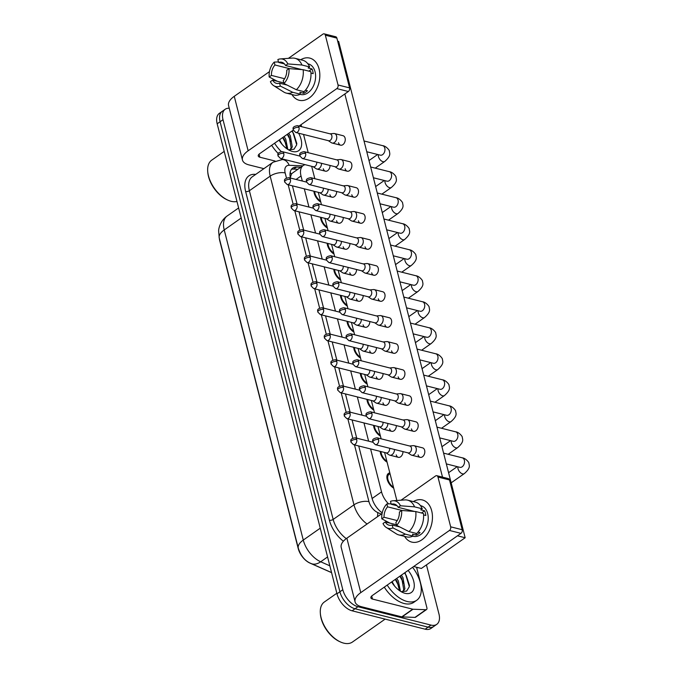 <?xml version="1.0" encoding="UTF-8"?>
<svg xmlns="http://www.w3.org/2000/svg" width="677" height="677" viewBox="0 0 677 677"><rect width="100%" height="100%" fill="white"/><g stroke="black" fill="none" stroke-linecap="round" stroke-linejoin="round"><path stroke-width="1.02" d="M320.771 202.008A9.241 5.289 -125 0 1 313.933 191.244M327.397 228.022A9.241 5.289 -125 0 1 320.56 217.258M334.032 254.036A9.241 5.289 -125 0 1 327.194 243.263M340.658 280.041A9.241 5.289 -125 0 1 333.82 269.277M347.293 306.055A9.241 5.289 -125 0 1 340.455 295.29M353.919 332.068A9.241 5.289 -125 0 1 347.081 321.304M360.553 358.082A9.241 5.289 -125 0 1 353.716 347.318M367.179 384.096A9.241 5.289 -125 0 1 360.342 373.332M373.814 410.11A9.241 5.289 -125 0 1 366.976 399.345M380.44 436.123A9.241 5.289 -125 0 1 373.602 425.359M387.075 462.137A9.241 5.289 -125 0 1 380.237 451.373M393.701 488.151A9.241 5.289 -125 0 1 387.523 480.518A9.241 5.289 -125 0 1 388.403 473.451A9.241 5.289 -125 0 1 389.817 472.91M219.323 238.338A14.674 8.395 55 0 0 219.754 240.733L298.185 548.438A14.674 8.395 55 0 0 309.948 563.086L331.586 572.657M305.132 164.68A16.299 9.326 55 0 0 303.194 165.543L292.413 173.1L291.44 174.133L290.331 177.586M370.598 448.944L381.54 491.883A16.299 9.326 55 0 0 388.581 503.874M303.194 165.543A16.299 9.326 55 0 0 301.02 175.986L302.306 181.03M304.295 188.815L308.94 207.044M310.921 214.829L315.567 233.057M317.555 240.843L322.201 259.071M324.181 266.856L328.827 285.085M330.816 292.87L335.462 311.098M337.442 318.884L342.097 337.112M344.077 344.898L348.723 363.126M350.703 370.911L355.357 389.14M357.338 396.925L361.983 415.153M363.972 422.939L368.618 441.167M397.204 581.771A21.74 12.44 55 0 0 395.419 579.326M284.577 139.919A21.74 12.44 55 0 0 282.791 137.482M426.451 564.897L438.941 613.904A16.299 9.326 -125 0 1 436.767 624.346A16.299 9.326 -125 0 1 430.995 625.091L357.947 606.719A16.299 9.326 -125 0 1 342.816 589.726L223.012 119.702L220.093 121.75A16.299 9.326 -125 0 1 222.268 111.307A16.299 9.326 -125 0 0 220.093 121.75L339.896 591.774L220.093 121.75L217.173 123.798A16.299 9.326 -125 0 1 219.348 113.355L225.187 109.259A16.299 9.326 -125 0 1 229.258 108.244M357.947 606.719L355.027 608.758A16.299 9.326 -125 0 1 339.896 591.774A16.299 9.326 -125 0 0 355.027 608.758L428.076 627.139L355.027 608.758L352.108 610.806A16.299 9.326 -125 0 1 336.977 593.822L217.173 123.798M436.767 624.346L433.847 626.394A16.299 9.326 -125 0 1 428.076 627.139A16.299 9.326 -125 0 0 433.847 626.394L430.927 628.442A16.299 9.326 -125 0 1 425.156 629.187L352.108 610.806M223.012 119.702A16.299 9.326 -125 0 1 225.187 109.259M358.717 445.957L372.037 498.221A16.299 9.326 55 0 0 382.217 512.853M292.405 185.828L297.059 204.056M299.039 211.842L303.685 230.07M305.674 237.855L310.32 256.084M312.3 263.869L316.946 282.097M318.935 289.883L323.581 308.111M325.561 315.897L330.207 334.125M332.195 341.91L336.841 360.139M338.822 367.916L343.467 386.152M345.456 393.929L350.102 412.166M352.082 419.943L356.728 438.18M300.808 167.219L296.543 167.058A16.299 9.326 55 0 0 292.726 168.082A16.299 9.326 55 0 0 290.433 178.043M291.432 169.352A16.299 9.326 -125 0 1 293.623 169.098L297.888 169.267M407.892 452.837L410.956 454.868A4.891 3.343 -75.9 0 0 411.684 455.189A4.891 3.343 -75.9 0 0 413.952 454.673A4.891 3.343 -75.9 0 0 416.16 448.149A4.891 3.343 -75.9 0 0 414.07 445.703A4.891 3.343 -75.9 0 0 413.275 445.644L409.61 445.991M378.57 439.559A3.529 2.412 -75.9 0 1 377.927 443.249A3.529 2.412 -75.9 0 1 375.337 444.654L408.172 452.905A3.529 2.412 -75.9 0 0 409.805 452.532A3.529 2.412 -75.9 0 0 411.404 447.819A3.529 2.412 -75.9 0 0 409.89 446.058L377.055 437.799C370.463 438.984 373.315 441.472 372.773 442.098A3.529 1.599 165.7 0 1 373.696 440.592A3.529 1.599 -14.3 0 1 378.57 439.559A3.529 2.412 -75.9 0 0 377.055 437.799M386.042 452.828L389.106 454.859A4.891 3.343 -75.9 0 0 389.834 455.189A4.891 3.343 -75.9 0 0 392.101 454.665A4.891 3.343 -75.9 0 0 394.479 449.469M353.479 444.645L350.923 442.089A3.529 1.599 165.7 0 1 351.845 440.592A3.529 1.599 -14.3 0 1 356.711 439.551A3.529 2.412 -75.9 0 1 356.077 443.24A3.529 2.412 -75.9 0 1 353.479 444.645L386.313 452.905A3.529 2.412 -75.9 0 0 387.955 452.524A3.529 2.412 -75.9 0 0 389.63 448.25M390.07 473.9A8.149 4.663 55 0 0 389.03 474.349A8.149 4.663 55 0 0 388.2 480.425A8.149 4.663 55 0 0 393.455 487.161M401.258 426.823L404.321 428.854A4.891 3.343 -75.9 0 0 405.049 429.176A4.891 3.343 -75.9 0 0 407.326 428.659A4.891 3.343 -75.9 0 0 409.526 422.135A4.891 3.343 -75.9 0 0 407.436 419.689A4.891 3.343 -75.9 0 0 406.649 419.63L402.984 419.977M371.935 413.545A3.529 2.412 -75.9 0 1 371.301 417.235A3.529 2.412 -75.9 0 1 368.703 418.64L401.537 426.891A3.529 2.412 -75.9 0 0 403.179 426.518A3.529 2.412 -75.9 0 0 404.77 421.805A3.529 2.412 -75.9 0 0 403.264 420.045L370.429 411.785C363.828 412.97 366.689 415.466 366.139 416.084A3.529 1.599 165.7 0 1 367.069 414.578A3.529 1.599 -14.3 0 1 371.935 413.545A3.529 2.412 -75.9 0 0 370.429 411.785M394.632 400.809L397.695 402.84A4.891 3.343 -75.9 0 0 398.423 403.17A4.891 3.343 -75.9 0 0 400.691 402.646A4.891 3.343 -75.9 0 0 402.9 396.121A4.891 3.343 -75.9 0 0 400.809 393.684A4.891 3.343 -75.9 0 0 400.014 393.625L396.35 393.963M365.309 387.532A3.529 2.412 -75.9 0 1 364.666 391.221A3.529 2.412 -75.9 0 1 362.077 392.626L394.911 400.886A3.529 2.412 -75.9 0 0 396.544 400.505A3.529 2.412 -75.9 0 0 398.144 395.791A3.529 2.412 -75.9 0 0 396.629 394.031L363.794 385.772C357.202 386.956 360.054 389.453 359.512 390.07A3.529 1.599 165.7 0 1 360.435 388.573A3.529 1.599 -14.3 0 1 365.309 387.532A3.529 2.412 -75.9 0 0 363.794 385.772M387.997 374.796L391.061 376.827A4.891 3.343 -75.9 0 0 391.788 377.157A4.891 3.343 -75.9 0 0 394.065 376.632A4.891 3.343 -75.9 0 0 396.265 370.107A4.891 3.343 -75.9 0 0 394.175 367.67A4.891 3.343 -75.9 0 0 393.379 367.611L389.724 367.95M358.675 361.518A3.529 2.412 -75.9 0 1 358.04 365.208A3.529 2.412 -75.9 0 1 355.442 366.612L388.276 374.872A3.529 2.412 -75.9 0 0 389.918 374.491A3.529 2.412 -75.9 0 0 391.509 369.777A3.529 2.412 -75.9 0 0 390.003 368.017L357.168 359.758C350.568 360.943 353.428 363.439 352.878 364.057A3.529 1.599 165.7 0 1 353.8 362.559A3.529 1.599 -14.3 0 1 358.675 361.518A3.529 2.412 -75.9 0 0 357.168 359.758M381.371 348.782L384.434 350.813A4.891 3.343 -75.9 0 0 385.162 351.143A4.891 3.343 -75.9 0 0 387.43 350.627A4.891 3.343 -75.9 0 0 389.639 344.094A4.891 3.343 -75.9 0 0 387.549 341.657A4.891 3.343 -75.9 0 0 386.753 341.597L383.089 341.936M352.048 335.504A3.529 2.412 -75.9 0 1 351.405 339.194A3.529 2.412 -75.9 0 1 348.807 340.599L381.65 348.858A3.529 2.412 -75.9 0 0 383.284 348.486A3.529 2.412 -75.9 0 0 384.883 343.764A3.529 2.412 -75.9 0 0 383.368 342.003L350.534 333.744C343.941 334.929 346.793 337.425 346.252 338.043A3.529 1.599 165.7 0 1 347.174 336.545A3.529 1.599 -14.3 0 1 352.048 335.504A3.529 2.412 -75.9 0 0 350.534 333.744M379.408 426.815L382.471 428.846A4.891 3.343 -75.9 0 0 383.199 429.176A4.891 3.343 -75.9 0 0 385.467 428.659A4.891 3.343 -75.9 0 0 387.845 423.455M346.852 418.631L344.288 416.076A3.529 1.599 165.7 0 1 345.211 414.578A3.529 1.599 -14.3 0 1 350.085 413.537A3.529 2.412 -75.9 0 1 349.442 417.227A3.529 2.412 -75.9 0 1 346.852 418.631L379.687 426.891A3.529 2.412 -75.9 0 0 381.329 426.518A3.529 2.412 -75.9 0 0 383.004 422.236M381.033 451.576A8.149 4.663 55 0 0 386.821 461.147M372.773 400.801L375.845 402.84A4.891 3.343 -75.9 0 0 376.573 403.162A4.891 3.343 -75.9 0 0 378.841 402.646A4.891 3.343 -75.9 0 0 381.219 397.441M340.218 392.618L337.662 390.062A3.529 1.599 165.7 0 1 338.585 388.564A3.529 1.599 -14.3 0 1 343.451 387.523A3.529 2.412 -75.9 0 1 342.816 391.213A3.529 2.412 -75.9 0 1 340.218 392.618L373.052 400.877A3.529 2.412 -75.9 0 0 374.694 400.505A3.529 2.412 -75.9 0 0 376.37 396.223M374.406 425.562A8.149 4.663 55 0 0 380.195 435.133M366.147 374.796L369.21 376.827A4.891 3.343 -75.9 0 0 369.938 377.148A4.891 3.343 -75.9 0 0 372.206 376.632A4.891 3.343 -75.9 0 0 374.584 371.428M333.592 366.604L331.028 364.048A3.529 1.599 165.7 0 1 331.95 362.55A3.529 1.599 -14.3 0 1 336.824 361.518A3.529 2.412 -75.9 0 1 336.181 365.199A3.529 2.412 -75.9 0 1 333.592 366.604L366.426 374.863A3.529 2.412 -75.9 0 0 368.068 374.491A3.529 2.412 -75.9 0 0 369.744 370.209M367.772 399.548A8.149 4.663 55 0 0 373.56 409.12M431.698 510.796A21.74 14.869 104.1 0 1 424.022 538.063A21.74 14.869 104.1 0 1 404.575 536.37A21.74 14.869 104.1 0 0 411.794 542.108A21.74 14.869 104.1 0 0 427.762 533.476A21.74 14.869 104.1 0 0 431.698 510.796A21.74 14.869 104.1 0 0 413.325 501.589A21.74 14.869 104.1 0 1 422.397 499.948A21.74 14.869 104.1 0 1 431.698 510.796M416.558 567.241L426.899 607.802A2.716 1.557 55 0 1 426.535 609.545L415.593 617.221A2.716 1.557 -125 0 1 414.959 617.399L402.079 616.899A2.716 1.557 -125 0 1 401.749 616.857L361.552 606.744A21.74 9.842 -14.3 0 1 355.078 601.878A21.74 9.842 -14.3 0 1 360.765 592.637L449.435 530.455A2.716 1.862 -75.9 0 0 450.662 526.824L462.196 529.727A2.716 1.862 104.1 0 1 460.969 533.358L372.299 595.54A5.433 2.463 165.7 0 0 370.878 597.85A5.433 2.463 165.7 0 0 372.494 599.069L412.699 609.182A2.716 1.557 55 0 0 413.021 609.224L425.901 609.715A2.716 1.557 55 0 0 426.535 609.545M355.078 601.878L341.2 547.405A21.74 9.842 -14.3 0 1 346.878 538.173L382.09 513.479M437.977 477.057A2.716 1.862 -75.9 0 0 436.817 475.694L448.352 478.597A2.716 1.862 104.1 0 1 449.511 479.959L437.977 477.057L450.662 526.824M436.817 475.694A2.716 1.862 -75.9 0 0 435.556 475.982L401.029 500.201M449.511 479.959L462.196 529.727M319.07 68.944A21.74 14.869 104.1 0 1 311.395 96.219A21.74 14.869 104.1 0 1 291.948 94.526A21.74 14.869 104.1 0 0 299.175 100.264A21.74 14.869 104.1 0 0 315.143 91.632A21.74 14.869 104.1 0 0 319.07 68.944A21.74 14.869 104.1 0 0 300.698 59.745A21.74 14.869 104.1 0 1 309.778 58.104A21.74 14.869 104.1 0 1 319.07 68.944M263.886 168.658L248.924 164.892A21.74 9.842 -14.3 0 1 242.459 160.026A21.74 9.842 -14.3 0 1 248.137 150.793L336.816 88.602A2.716 1.862 -75.9 0 0 338.035 84.98L349.577 87.883A2.716 1.862 104.1 0 1 348.35 91.505L299.099 126.04M242.459 160.026L228.572 105.561A21.74 9.842 -14.3 0 1 234.259 96.32L269.463 71.635M325.349 35.204A2.716 1.862 -75.9 0 0 324.19 33.85L335.724 36.753A2.716 1.862 104.1 0 1 336.884 38.107L325.349 35.204L338.035 84.98M324.19 33.85A2.716 1.862 -75.9 0 0 322.929 34.138L288.402 58.349M336.884 38.107L349.577 87.883M293.259 130.136L259.672 153.687A5.433 2.463 165.7 0 0 258.25 155.998A5.433 2.463 165.7 0 0 259.866 157.216L275.074 161.041M412.572 567.301A27.173 15.546 -125 0 1 416.753 600.254A27.173 15.546 -125 0 1 407.139 601.481A27.173 15.546 -125 0 1 387.202 585.089M416.753 600.254L413.833 602.302A27.173 15.546 -125 0 1 404.22 603.529A27.173 15.546 -125 0 1 384.282 587.137M385.128 619.116L352.429 642.041A24.457 13.989 -125 0 1 343.781 643.15A24.457 13.989 -125 0 1 340.463 641.974A24.457 13.989 -125 0 1 320.339 613.277A24.457 13.989 -125 0 1 324.351 601.997L336.833 593.247M402.51 591.876L403.737 589.625L401.808 578.463L400.192 575.983M402.739 591.901L404.897 588.812L402.967 577.65L401.351 575.162M399.498 590.623L397.171 581.712L395.563 579.233M400.462 591.266L398.33 580.9L396.714 578.42M394.683 586.18L392.085 581.67M408.121 570.415A17.72 10.138 -125 0 1 414.18 587.255A17.72 10.138 -125 0 1 405.058 593.314A17.72 10.138 -125 0 1 402.654 592.46A17.72 10.138 -125 0 1 391.653 581.966M401.233 591.63L406.615 591.089L409.348 586.637L405.041 572.581M340.463 641.974L339.634 641.593A23.365 13.371 -125 0 1 320.416 614.183L320.339 613.277M399.117 586.688L395.275 579.427M403.754 583.439L399.904 576.178M409.483 585.495L406.293 575.602L404.541 572.928M299.945 125.448A27.173 15.546 -125 0 1 300.698 126.447M236.967 201.467A24.457 13.989 -125 0 1 231.153 201.306A24.457 13.989 -125 0 1 227.836 200.121A24.457 13.989 -125 0 1 207.712 171.433A24.457 13.989 -125 0 1 211.723 160.153L224.205 151.394M289.883 150.023L291.11 147.772L289.181 136.619L287.564 134.131M290.111 150.049L292.269 146.96L290.34 135.806L288.724 133.318M286.87 148.771L284.543 139.868L282.935 137.38M287.843 149.422L285.702 139.056L284.095 136.568M282.064 144.336L279.457 139.817M298.616 133.208A17.72 10.138 -125 0 1 292.43 151.47A17.72 10.138 -125 0 1 290.027 150.607A17.72 10.138 -125 0 1 279.026 140.122M288.605 149.778L293.996 149.236L296.721 144.785L292.413 130.729M227.836 200.121L227.015 199.749A23.365 13.371 -125 0 1 207.788 172.33L207.712 171.433M278.247 153.493A27.173 15.546 -125 0 1 271.655 145.293M281.268 151.546A27.173 15.546 -125 0 1 274.574 143.245M286.489 144.836L282.647 137.583M291.127 141.586L287.276 134.334M296.856 143.642L293.666 133.75L291.914 131.084M330.037 165.459A4.891 3.343 104.1 0 1 325.392 171.179A4.891 3.343 104.1 0 1 323.301 168.742M336.672 191.473A4.891 3.343 104.1 0 1 332.018 197.193A4.891 3.343 104.1 0 1 329.927 194.748M343.298 217.486A4.891 3.343 104.1 0 1 338.652 223.207A4.891 3.343 104.1 0 1 336.562 220.761M349.933 243.5A4.891 3.343 104.1 0 1 345.278 249.221A4.891 3.343 104.1 0 1 343.188 246.775M356.559 269.514A4.891 3.343 104.1 0 1 351.913 275.234A4.891 3.343 104.1 0 1 349.823 272.789M328.32 140.681L331.392 142.712A4.891 3.343 -75.9 0 0 332.111 143.033A4.891 3.343 -75.9 0 0 334.387 142.517A4.891 3.343 -75.9 0 0 336.596 135.992A4.891 3.343 -75.9 0 0 334.497 133.547L343.002 135.688A4.891 3.343 104.1 0 1 345.092 138.125A4.891 3.343 104.1 0 1 344.204 143.228A4.891 3.343 104.1 0 1 340.616 145.174A4.891 3.343 104.1 0 1 338.517 142.729M334.954 166.694L338.018 168.725A4.891 3.343 -75.9 0 0 338.745 169.047A4.891 3.343 -75.9 0 0 341.013 168.531A4.891 3.343 -75.9 0 0 343.222 161.998A4.891 3.343 -75.9 0 0 341.132 159.56L349.628 161.701A4.891 3.343 104.1 0 1 351.718 164.139A4.891 3.343 104.1 0 1 350.838 169.242A4.891 3.343 104.1 0 1 347.242 171.188A4.891 3.343 104.1 0 1 345.152 168.742M341.58 192.708L344.652 194.739A4.891 3.343 -75.9 0 0 345.38 195.061A4.891 3.343 -75.9 0 0 347.648 194.544A4.891 3.343 -75.9 0 0 349.857 188.011A4.891 3.343 -75.9 0 0 347.766 185.574L356.263 187.715A4.891 3.343 104.1 0 1 358.353 190.152A4.891 3.343 104.1 0 1 357.464 195.255A4.891 3.343 104.1 0 1 353.876 197.202A4.891 3.343 104.1 0 1 351.786 194.756M348.215 218.722L351.278 220.753A4.891 3.343 -75.9 0 0 352.006 221.074A4.891 3.343 -75.9 0 0 354.274 220.558A4.891 3.343 -75.9 0 0 356.483 214.025A4.891 3.343 -75.9 0 0 354.393 211.588L362.889 213.729A4.891 3.343 104.1 0 1 364.979 216.166A4.891 3.343 104.1 0 1 364.099 221.269A4.891 3.343 104.1 0 1 360.502 223.215A4.891 3.343 104.1 0 1 358.412 220.77M354.85 244.735L357.913 246.767A4.891 3.343 -75.9 0 0 358.641 247.088A4.891 3.343 -75.9 0 0 360.909 246.572A4.891 3.343 -75.9 0 0 363.117 240.039A4.891 3.343 -75.9 0 0 361.027 237.602L369.524 239.734A4.891 3.343 104.1 0 1 371.614 242.18A4.891 3.343 104.1 0 1 370.725 247.283A4.891 3.343 104.1 0 1 367.137 249.221A4.891 3.343 104.1 0 1 365.047 246.783M363.194 295.519A4.891 3.343 104.1 0 1 358.548 301.248A4.891 3.343 104.1 0 1 356.449 298.802M369.82 321.533A4.891 3.343 104.1 0 1 365.174 327.253A4.891 3.343 104.1 0 1 363.084 324.816M376.454 347.546A4.891 3.343 104.1 0 1 371.808 353.267A4.891 3.343 104.1 0 1 369.71 350.83M361.476 270.749L364.539 272.78A4.891 3.343 -75.9 0 0 365.267 273.102A4.891 3.343 -75.9 0 0 367.535 272.586A4.891 3.343 -75.9 0 0 369.744 266.053A4.891 3.343 -75.9 0 0 367.653 263.615L376.15 265.748A4.891 3.343 104.1 0 1 378.24 268.194A4.891 3.343 104.1 0 1 377.36 273.296A4.891 3.343 104.1 0 1 373.763 275.234A4.891 3.343 104.1 0 1 371.673 272.797M368.11 296.763L371.174 298.794A4.891 3.343 -75.9 0 0 371.901 299.116A4.891 3.343 -75.9 0 0 374.169 298.599A4.891 3.343 -75.9 0 0 376.378 292.066A4.891 3.343 -75.9 0 0 374.288 289.629L382.784 291.762A4.891 3.343 104.1 0 1 384.875 294.207A4.891 3.343 104.1 0 1 383.986 299.31A4.891 3.343 104.1 0 1 380.398 301.248A4.891 3.343 104.1 0 1 378.308 298.811M383.08 373.56A4.891 3.343 104.1 0 1 378.435 379.281A4.891 3.343 104.1 0 1 376.344 376.844M389.715 399.574A4.891 3.343 104.1 0 1 385.069 405.295A4.891 3.343 104.1 0 1 382.979 402.857M396.35 425.588A4.891 3.343 104.1 0 1 391.695 431.308A4.891 3.343 104.1 0 1 389.605 428.871M387.549 341.657L396.045 343.789A4.891 3.343 104.1 0 1 398.135 346.235A4.891 3.343 104.1 0 1 397.255 351.338A4.891 3.343 104.1 0 1 393.659 353.276A4.891 3.343 104.1 0 1 391.568 350.838M394.175 367.67L402.671 369.803A4.891 3.343 104.1 0 1 404.761 372.24A4.891 3.343 104.1 0 1 403.881 377.351A4.891 3.343 104.1 0 1 400.285 379.289A4.891 3.343 104.1 0 1 398.194 376.852M400.809 393.684L409.306 395.817A4.891 3.343 104.1 0 1 411.396 398.254A4.891 3.343 104.1 0 1 410.516 403.365A4.891 3.343 104.1 0 1 406.919 405.303A4.891 3.343 104.1 0 1 404.829 402.866M407.436 419.689L415.932 421.83A4.891 3.343 104.1 0 1 418.031 424.267A4.891 3.343 104.1 0 1 417.142 429.37A4.891 3.343 104.1 0 1 413.554 431.317A4.891 3.343 104.1 0 1 411.455 428.88M374.736 322.768L377.8 324.808A4.891 3.343 -75.9 0 0 378.528 325.129A4.891 3.343 -75.9 0 0 380.804 324.613A4.891 3.343 -75.9 0 0 383.004 318.08A4.891 3.343 -75.9 0 0 380.914 315.643L389.41 317.775A4.891 3.343 104.1 0 1 391.501 320.221A4.891 3.343 104.1 0 1 390.621 325.324A4.891 3.343 104.1 0 1 387.024 327.262A4.891 3.343 104.1 0 1 384.934 324.825M402.976 451.601A4.891 3.343 104.1 0 1 398.33 457.322A4.891 3.343 104.1 0 1 396.24 454.885M414.07 445.703L422.566 447.844A4.891 3.343 104.1 0 1 424.657 450.281A4.891 3.343 104.1 0 1 423.777 455.384A4.891 3.343 104.1 0 1 420.18 457.33A4.891 3.343 104.1 0 1 418.09 454.893M465.158 537.75L421.373 568.452L413.681 566.522L457.466 535.812L465.158 537.75L338.652 41.432L337.671 41.187M344.847 93.959L442.513 477.133M396.849 500.489L384.612 452.473M381.134 438.823L377.978 426.459M374.499 412.809L371.351 400.445M367.873 386.795L364.717 374.432M361.239 360.782L358.091 348.418M354.613 334.768L351.456 322.404M347.978 308.754L344.83 296.391M341.343 282.741L338.195 270.377M334.717 256.727L331.569 244.363M328.083 230.722L324.935 218.358M321.457 204.708L318.3 192.344M314.822 178.694L311.674 166.33M308.196 152.68L303.55 134.452M301.561 126.667L301.053 124.67M401.63 510.466L399.388 512.04A10.866 7.43 104.1 0 1 395.867 522.458L396.604 525.352A14.132 9.664 104.1 0 0 401.63 510.466L415.754 511.55L423.447 513.488A17.932 12.262 104.1 0 1 416.677 533.518L408.984 531.589L396.604 525.352M399.667 526.892L392.211 525.022A10.866 7.43 104.1 0 1 389.072 525.191A10.866 7.43 104.1 0 1 385.255 521.95L396.451 524.768M397.06 505.744L391.23 504.272L390.494 501.386A14.132 9.664 104.1 0 1 393.032 500.76L404.922 499.922A17.932 12.262 104.1 0 1 407.63 500.159L415.323 502.089A17.932 12.262 104.1 0 1 422.253 508.791L420.772 509.823L424.614 510.796A15.757 10.781 104.1 0 1 425.376 513.031A15.757 10.781 104.1 0 1 425.816 515.485L423.582 514.926M420.468 505.626L420.942 505.744A15.757 10.781 104.1 0 1 427.678 513.606A15.757 10.781 104.1 0 1 424.834 530.057A15.757 10.781 104.1 0 1 413.258 536.311L412.775 536.192M392.211 525.022L392.948 527.908L405.337 534.145L413.029 536.082L412.538 534.178L416.389 535.143A15.757 10.781 104.1 0 0 420.036 532.587L418.039 532.08M413.029 536.082A17.932 12.262 104.1 0 1 406.572 536.878L398.88 534.94A17.932 12.262 104.1 0 1 396.383 533.865L386.313 527.501A14.132 9.664 104.1 0 1 383.013 523.524L385.255 521.95M405.337 534.145A17.932 12.262 104.1 0 1 398.88 534.94M407.63 500.159A17.932 12.262 104.1 0 1 414.561 506.853L400.437 505.77L398.186 507.344L414.536 511.457M422.253 508.791L414.561 506.853M392.948 527.908A14.132 9.664 104.1 0 1 386.313 527.501M397.238 520.571L384.054 517.253L381.811 518.827L389.977 523.143M381.811 518.827A14.132 9.664 104.1 0 1 386.846 503.95L387.582 506.836L402.189 510.509M391.103 503.773L386.846 503.95M393.032 500.76A14.132 9.664 104.1 0 1 400.437 505.77M384.054 517.253A10.866 7.43 104.1 0 1 387.582 506.836M391.23 504.272A10.866 7.43 104.1 0 1 394.369 504.111A10.866 7.43 104.1 0 1 398.186 507.344M415.754 511.55A17.932 12.262 104.1 0 1 408.984 531.589M412.547 510.957A10.866 7.43 -75.9 0 0 412.115 511.27M424.614 510.796L421.483 512.988M415.923 533.332L416.389 535.143M410.059 510.331L410.262 511.127M289.003 68.622L286.76 70.188A10.866 7.43 104.1 0 1 283.24 80.614L283.976 83.499A14.132 9.664 104.1 0 0 289.003 68.622L303.135 69.697L310.819 71.635A17.932 12.262 104.1 0 1 304.049 91.674L296.357 89.736L283.976 83.499M287.04 85.048L279.593 83.169A10.866 7.43 104.1 0 1 276.444 83.339A10.866 7.43 104.1 0 1 272.628 80.106L283.824 82.916M284.442 63.892L278.602 62.428L277.866 59.542A14.132 9.664 104.1 0 1 280.413 58.916L292.295 58.078A17.932 12.262 104.1 0 1 295.003 58.307L302.695 60.245A17.932 12.262 104.1 0 1 309.626 66.938L308.145 67.979L311.995 68.944A15.757 10.781 104.1 0 1 312.749 71.178A15.757 10.781 104.1 0 1 313.189 73.641L310.955 73.082M307.84 63.782L308.314 63.9A15.757 10.781 104.1 0 1 315.059 71.762A15.757 10.781 104.1 0 1 312.207 88.205A15.757 10.781 104.1 0 1 300.63 94.467L300.156 94.348M279.593 83.169L280.329 86.064L292.709 92.3L300.402 94.23L299.919 92.326L303.761 93.291A15.757 10.781 104.1 0 0 307.409 90.735L305.412 90.236M300.402 94.23A17.932 12.262 104.1 0 1 293.945 95.025L286.261 93.096A17.932 12.262 104.1 0 1 283.765 92.021L273.686 85.657A14.132 9.664 104.1 0 1 270.385 81.68L272.628 80.106M292.709 92.3A17.932 12.262 104.1 0 1 286.261 93.096M295.003 58.307A17.932 12.262 104.1 0 1 301.934 65.009L287.81 63.926L285.567 65.5L301.908 69.604M309.626 66.938L301.934 65.009M280.329 86.064A14.132 9.664 104.1 0 1 273.686 85.657M284.619 78.727L271.435 75.409L269.184 76.983L277.35 81.291M269.184 76.983A14.132 9.664 104.1 0 1 274.219 62.098L274.955 64.984L289.561 68.665M278.475 61.92L274.219 62.098M280.413 58.916A14.132 9.664 104.1 0 1 287.81 63.926M271.435 75.409A10.866 7.43 104.1 0 1 274.955 64.984M278.602 62.428A10.866 7.43 104.1 0 1 281.75 62.259A10.866 7.43 104.1 0 1 285.567 65.5M303.135 69.697A17.932 12.262 104.1 0 1 296.357 89.736M299.919 69.105A10.866 7.43 -75.9 0 0 299.488 69.418M311.995 68.944L308.856 71.144M303.296 91.48L303.761 93.291M297.44 68.479L297.635 69.282M380.914 315.643A4.891 3.343 -75.9 0 0 380.119 315.584L376.463 315.922M345.414 309.491A3.529 2.412 -75.9 0 1 344.779 313.18A3.529 2.412 -75.9 0 1 342.181 314.585L375.016 322.844A3.529 2.412 -75.9 0 0 376.657 322.472A3.529 2.412 -75.9 0 0 378.248 317.75A3.529 2.412 -75.9 0 0 376.742 315.99L343.908 307.73C337.307 308.915 340.167 311.412 339.617 312.029A3.529 1.599 165.7 0 1 340.539 310.531A3.529 1.599 -14.3 0 1 345.414 309.491A3.529 2.412 -75.9 0 0 343.908 307.73M374.288 289.629A4.891 3.343 -75.9 0 0 373.492 289.57L369.828 289.908M338.779 283.485A3.529 2.412 -75.9 0 1 338.145 287.166A3.529 2.412 -75.9 0 1 335.547 288.571L368.39 296.831A3.529 2.412 -75.9 0 0 370.023 296.458A3.529 2.412 -75.9 0 0 371.622 291.736A3.529 2.412 -75.9 0 0 370.107 289.976L337.273 281.717C330.672 282.901 333.533 285.398 332.991 286.016A3.529 1.599 165.7 0 1 333.913 284.518A3.529 1.599 -14.3 0 1 338.779 283.485A3.529 2.412 -75.9 0 0 337.273 281.717M367.653 263.615A4.891 3.343 -75.9 0 0 366.858 263.556L363.202 263.895M332.153 257.472A3.529 2.412 -75.9 0 1 331.51 261.153A3.529 2.412 -75.9 0 1 328.92 262.558L361.755 270.817A3.529 2.412 -75.9 0 0 363.397 270.445A3.529 2.412 -75.9 0 0 364.988 265.731A3.529 2.412 -75.9 0 0 363.481 263.962L330.638 255.703C324.046 256.888 326.906 259.384 326.356 260.002A3.529 1.599 165.7 0 1 327.279 258.504A3.529 1.599 -14.3 0 1 332.153 257.472A3.529 2.412 -75.9 0 0 330.638 255.703M359.512 348.782L362.584 350.813A4.891 3.343 -75.9 0 0 363.304 351.135A4.891 3.343 -75.9 0 0 365.58 350.618A4.891 3.343 -75.9 0 0 367.958 345.414M326.957 340.59L324.393 338.035A3.529 1.599 165.7 0 1 325.324 336.537A3.529 1.599 -14.3 0 1 330.19 335.504A3.529 2.412 -75.9 0 1 329.555 339.185A3.529 2.412 -75.9 0 1 326.957 340.59L359.792 348.85A3.529 2.412 -75.9 0 0 361.433 348.477A3.529 2.412 -75.9 0 0 363.109 344.195M361.146 373.535A8.149 4.663 55 0 0 366.926 383.106M352.886 322.768L355.95 324.799A4.891 3.343 -75.9 0 0 356.677 325.121A4.891 3.343 -75.9 0 0 358.945 324.605A4.891 3.343 -75.9 0 0 361.323 319.4M320.331 314.577L317.767 312.021A3.529 1.599 165.7 0 1 318.689 310.523A3.529 1.599 -14.3 0 1 323.564 309.491A3.529 2.412 -75.9 0 1 322.921 313.172A3.529 2.412 -75.9 0 1 320.331 314.577L353.166 322.836A3.529 2.412 -75.9 0 0 354.807 322.464A3.529 2.412 -75.9 0 0 356.483 318.182M354.511 347.521A8.149 4.663 55 0 0 360.299 357.092M346.252 296.754L349.324 298.785A4.891 3.343 -75.9 0 0 350.043 299.107A4.891 3.343 -75.9 0 0 352.319 298.591A4.891 3.343 -75.9 0 0 354.697 293.386M313.696 288.563L311.132 286.007A3.529 1.599 165.7 0 1 312.063 284.509A3.529 1.599 -14.3 0 1 316.929 283.477A3.529 2.412 -75.9 0 1 316.294 287.158A3.529 2.412 -75.9 0 1 313.696 288.563L346.531 296.822A3.529 2.412 -75.9 0 0 348.173 296.45A3.529 2.412 -75.9 0 0 349.848 292.168M347.885 321.507A8.149 4.663 55 0 0 353.665 331.078M361.027 237.602A4.891 3.343 -75.9 0 0 360.232 237.542L356.567 237.881M325.519 231.458A3.529 2.412 -75.9 0 1 324.884 235.139A3.529 2.412 -75.9 0 1 322.286 236.544L355.12 244.803A3.529 2.412 -75.9 0 0 356.762 244.431A3.529 2.412 -75.9 0 0 358.361 239.717A3.529 2.412 -75.9 0 0 356.847 237.949L324.012 229.689C317.411 230.874 320.272 233.37 319.73 233.988A3.529 1.599 165.7 0 1 320.653 232.49A3.529 1.599 -14.3 0 1 325.519 231.458A3.529 2.412 -75.9 0 0 324.012 229.689M354.393 211.588A4.891 3.343 -75.9 0 0 353.597 211.529L349.941 211.867M318.892 205.444A3.529 2.412 -75.9 0 1 318.249 209.125A3.529 2.412 -75.9 0 1 315.66 210.53L348.494 218.789A3.529 2.412 -75.9 0 0 350.136 218.417A3.529 2.412 -75.9 0 0 351.727 213.704A3.529 2.412 -75.9 0 0 350.221 211.935L317.378 203.675C310.785 204.86 313.646 207.357 313.096 207.974A3.529 1.599 165.7 0 1 314.018 206.477A3.529 1.599 -14.3 0 1 318.892 205.444A3.529 2.412 -75.9 0 0 317.378 203.675M347.766 185.574A4.891 3.343 -75.9 0 0 346.971 185.515L343.307 185.853M312.258 179.43A3.529 2.412 -75.9 0 1 311.623 183.112A3.529 2.412 -75.9 0 1 309.025 184.516L341.86 192.776A3.529 2.412 -75.9 0 0 343.501 192.403A3.529 2.412 -75.9 0 0 345.092 187.69A3.529 2.412 -75.9 0 0 343.586 185.921L310.751 177.67C304.151 178.846 307.011 181.343 306.469 181.961A3.529 1.599 165.7 0 1 307.392 180.463A3.529 1.599 -14.3 0 1 312.258 179.43A3.529 2.412 -75.9 0 0 310.751 177.67M341.132 159.56A4.891 3.343 -75.9 0 0 340.336 159.501L336.681 159.84M305.632 153.417A3.529 2.412 -75.9 0 1 304.988 157.098A3.529 2.412 -75.9 0 1 302.399 158.503L335.233 166.762A3.529 2.412 -75.9 0 0 336.875 166.39A3.529 2.412 -75.9 0 0 338.466 161.676A3.529 2.412 -75.9 0 0 336.951 159.916L304.117 151.656C297.525 152.833 300.385 155.329 299.835 155.955A3.529 1.599 165.7 0 1 300.757 154.449A3.529 1.599 -14.3 0 1 305.632 153.417A3.529 2.412 -75.9 0 0 304.117 151.656M334.497 133.547A4.891 3.343 -75.9 0 0 333.71 133.487L330.046 133.826M298.997 127.403A3.529 2.412 -75.9 0 1 298.362 131.093A3.529 2.412 -75.9 0 1 295.764 132.489L328.599 140.748A3.529 2.412 -75.9 0 0 330.241 140.376A3.529 2.412 -75.9 0 0 331.832 135.662A3.529 2.412 -75.9 0 0 330.325 133.902L297.491 125.643C290.89 126.819 293.75 129.315 293.2 129.942A3.529 1.599 165.7 0 1 294.131 128.435A3.529 1.599 -14.3 0 1 298.997 127.403A3.529 2.412 -75.9 0 0 297.491 125.643M339.626 270.741L342.689 272.772A4.891 3.343 -75.9 0 0 343.417 273.093A4.891 3.343 -75.9 0 0 345.685 272.577A4.891 3.343 -75.9 0 0 348.063 267.373M307.07 262.549L304.506 259.993A3.529 1.599 165.7 0 1 305.429 258.496A3.529 1.599 -14.3 0 1 310.303 257.463A3.529 2.412 -75.9 0 1 309.66 261.144A3.529 2.412 -75.9 0 1 307.07 262.549L339.905 270.808A3.529 2.412 -75.9 0 0 341.538 270.436A3.529 2.412 -75.9 0 0 343.222 266.154M341.25 295.494A8.149 4.663 55 0 0 347.039 305.065M332.991 244.727L336.054 246.758A4.891 3.343 -75.9 0 0 336.782 247.08A4.891 3.343 -75.9 0 0 339.059 246.563A4.891 3.343 -75.9 0 0 341.436 241.359M300.436 236.535L297.872 233.988A3.529 1.599 165.7 0 1 298.794 232.482A3.529 1.599 -14.3 0 1 303.668 231.449A3.529 2.412 -75.9 0 1 303.034 235.131A3.529 2.412 -75.9 0 1 300.436 236.535L333.27 244.795A3.529 2.412 -75.9 0 0 334.912 244.422A3.529 2.412 -75.9 0 0 336.587 240.14M334.624 269.48A8.149 4.663 55 0 0 340.404 279.051M326.365 218.713L329.428 220.744A4.891 3.343 -75.9 0 0 330.156 221.066A4.891 3.343 -75.9 0 0 332.424 220.55A4.891 3.343 -75.9 0 0 334.802 215.345M293.801 210.522L291.245 207.974A3.529 1.599 165.7 0 1 292.168 206.468A3.529 1.599 -14.3 0 1 297.042 205.436A3.529 2.412 -75.9 0 1 296.399 209.125A3.529 2.412 -75.9 0 1 293.801 210.522L326.644 218.781A3.529 2.412 -75.9 0 0 328.277 218.409A3.529 2.412 -75.9 0 0 329.961 214.127M327.99 243.466A8.149 4.663 55 0 0 333.778 253.046M319.73 192.7L322.794 194.731A4.891 3.343 -75.9 0 0 323.521 195.052A4.891 3.343 -75.9 0 0 325.798 194.536A4.891 3.343 -75.9 0 0 328.176 189.332M287.175 184.508L284.611 181.961A3.529 1.599 165.7 0 1 285.533 180.454A3.529 1.599 -14.3 0 1 290.408 179.422A3.529 2.412 -75.9 0 1 289.773 183.112A3.529 2.412 -75.9 0 1 287.175 184.508L320.009 192.767A3.529 2.412 -75.9 0 0 321.651 192.395A3.529 2.412 -75.9 0 0 323.327 188.113M321.363 217.452A8.149 4.663 55 0 0 327.143 227.032M313.104 166.686L316.167 168.717A4.891 3.343 -75.9 0 0 316.895 169.038A4.891 3.343 -75.9 0 0 319.163 168.522A4.891 3.343 -75.9 0 0 321.541 163.318M280.54 158.494L277.985 155.947A3.529 1.599 165.7 0 1 278.907 154.441A3.529 1.599 -14.3 0 1 283.773 153.408A3.529 2.412 -75.9 0 1 283.138 157.098A3.529 2.412 -75.9 0 1 280.54 158.494L313.383 166.754A3.529 2.412 -75.9 0 0 315.017 166.381A3.529 2.412 -75.9 0 0 316.701 162.099M314.729 191.439A8.149 4.663 55 0 0 320.517 201.018M290.179 172.449A16.299 12.262 92.2 0 1 291.44 174.133M372.113 498.492L381.54 491.883M296.069 179.464L301.02 175.986M219.246 238.025A19.024 8.606 -14.3 0 1 224.222 229.943L303.271 540.077A19.024 8.606 165.7 0 0 298.295 548.158L219.246 238.025L218.637 230.925C218.595 227.827 220.846 220.38 227.117 216.014A21.74 12.44 55 0 0 224.222 229.943L241.19 218.036M320.246 528.178L303.271 540.077A21.74 12.44 55 0 0 320.695 561.775A19.024 11.314 113.9 0 1 311.208 563.569C305.225 561.225 300.918 556.088 298.295 548.158M327.583 556.943L320.695 561.775L329.843 565.82M425.156 629.187L430.995 625.091M336.977 593.822L342.816 589.726M417.557 567.495A24.457 13.989 -125 0 1 416.829 568.282M343.383 541.219A24.457 13.989 -125 0 1 329.42 520.232L245.633 191.523A24.457 13.989 -125 0 1 254.628 174.311L255.771 174.353M367.069 524.015A21.74 12.44 -125 0 1 353.969 504.847L333.169 519.437A21.74 12.44 55 0 0 346.277 538.613M354.486 444.899L368.957 501.665A10.866 4.917 165.7 0 0 353.969 504.847L270.182 176.138L249.381 190.728L333.169 519.437A2.716 1.227 -14.3 0 1 329.42 520.232M302.78 165.831L289.164 165.306A10.866 6.22 55 0 0 285.169 172.957A10.866 4.917 165.7 0 0 270.182 176.138A21.74 12.44 -125 0 1 273.085 162.209L252.284 176.799A21.74 12.44 55 0 0 249.381 190.728A2.716 1.227 -14.3 0 1 245.633 191.523M368.957 501.665A10.866 6.22 55 0 0 377.664 512.506L381.227 514.088M285.169 172.957L286.439 177.933M288.182 184.762L293.073 203.946M294.808 210.775L299.699 229.96M301.443 236.789L306.334 255.974M308.069 262.803L312.96 281.987M314.703 288.817L319.595 308.001M321.33 314.83L326.221 334.015M327.964 340.844L332.856 360.029M334.59 366.858L339.482 386.042M341.225 392.872L346.116 412.056M347.86 418.885L352.742 438.07M254.628 174.311A2.716 2.039 -87.8 0 0 254.958 174.928M285.237 159.679L282.284 159.569A10.866 8.175 92.2 0 1 289.164 165.306M377.664 512.506A10.866 6.465 113.9 0 1 377.419 516.754M293.623 169.098L296.543 167.058M457.931 466.825A4.891 2.801 55 0 0 458.101 469.026A4.891 2.801 55 0 0 462.56 473.858A4.891 2.801 55 0 0 464.295 473.629L451.161 482.836M460.25 467.375L459.895 467.316A4.891 3.343 -75.9 0 0 463.491 465.378A4.891 3.343 -75.9 0 0 464.38 460.275A4.891 3.343 -75.9 0 0 464.304 460.013A4.891 3.343 -75.9 0 0 462.281 457.83L443.596 453.133M356.711 439.551A3.529 2.412 -75.9 0 0 355.205 437.791L372.807 442.216M451.305 440.812A4.891 2.801 55 0 0 451.466 443.012A4.891 2.801 55 0 0 455.926 447.844A4.891 2.801 55 0 0 457.66 447.615L448.166 454.284M453.615 441.37L453.268 441.302A4.891 3.343 -75.9 0 0 456.865 439.365A4.891 3.343 -75.9 0 0 457.745 434.262A4.891 3.343 -75.9 0 0 457.669 433.999A4.891 3.343 -75.9 0 0 455.655 431.816L436.961 427.119M444.671 414.798A4.891 2.801 55 0 0 444.84 416.998A4.891 2.801 55 0 0 449.3 421.83A4.891 2.801 55 0 0 451.026 421.61L441.531 428.27M446.989 415.356L446.634 415.297A4.891 3.343 -75.9 0 0 450.23 413.351A4.891 3.343 -75.9 0 0 451.11 408.248A4.891 3.343 -75.9 0 0 451.043 407.986A4.891 3.343 -75.9 0 0 449.02 405.811L430.327 401.106M438.044 388.784A4.891 2.801 55 0 0 438.205 390.984A4.891 2.801 55 0 0 442.665 395.817A4.891 2.801 55 0 0 444.4 395.596L434.896 402.256M440.355 389.343L440.008 389.283A4.891 3.343 -75.9 0 0 443.596 387.337A4.891 3.343 -75.9 0 0 444.484 382.234A4.891 3.343 -75.9 0 0 444.408 381.972A4.891 3.343 -75.9 0 0 442.394 379.797L423.7 375.092M431.41 362.77A4.891 2.801 55 0 0 431.571 364.971A4.891 2.801 55 0 0 436.039 369.803A4.891 2.801 55 0 0 437.765 369.583L428.27 376.243M433.729 363.329L433.373 363.27A4.891 3.343 -75.9 0 0 436.97 361.323A4.891 3.343 -75.9 0 0 437.85 356.22A4.891 3.343 -75.9 0 0 437.782 355.958A4.891 3.343 -75.9 0 0 435.76 353.783L417.066 349.078M350.085 413.537A3.529 2.412 -75.9 0 0 348.57 411.777L366.172 416.203M343.451 387.523A3.529 2.412 -75.9 0 0 341.944 385.763L359.546 390.189M336.824 361.518A3.529 2.412 -75.9 0 0 335.31 359.749L352.912 364.175M346.878 538.173L360.765 592.637M371.715 596.005L372.494 599.069M401.749 616.857L412.699 609.182M460.969 533.358L449.435 530.455M413.021 609.224L402.079 616.899M414.959 617.399L425.901 609.715M234.259 96.32L248.137 150.793M259.088 154.161L259.866 157.216M348.35 91.505L336.816 88.602M424.784 336.757A4.891 2.801 55 0 0 424.944 338.957A4.891 2.801 55 0 0 429.404 343.789A4.891 2.801 55 0 0 431.139 343.569L421.636 350.229M427.094 337.315L426.747 337.256A4.891 3.343 -75.9 0 0 430.335 335.31A4.891 3.343 -75.9 0 0 431.224 330.207A4.891 3.343 -75.9 0 0 431.147 329.944A4.891 3.343 -75.9 0 0 429.133 327.77L410.44 323.064M418.149 310.743A4.891 2.801 55 0 0 418.31 312.943A4.891 2.801 55 0 0 422.778 317.775A4.891 2.801 55 0 0 424.504 317.555L415.009 324.215M420.468 311.302L420.112 311.242A4.891 3.343 -75.9 0 0 423.709 309.296A4.891 3.343 -75.9 0 0 424.589 304.193A4.891 3.343 -75.9 0 0 424.521 303.931A4.891 3.343 -75.9 0 0 422.499 301.756L403.805 297.051M411.514 284.729A4.891 2.801 55 0 0 411.684 286.93A4.891 2.801 55 0 0 416.143 291.762A4.891 2.801 55 0 0 417.878 291.542L408.375 298.202M413.833 285.288L413.486 285.229A4.891 3.343 -75.9 0 0 417.074 283.282A4.891 3.343 -75.9 0 0 417.963 278.179A4.891 3.343 -75.9 0 0 417.887 277.917A4.891 3.343 -75.9 0 0 415.873 275.742L397.179 271.037M330.19 335.504A3.529 2.412 -75.9 0 0 328.683 333.736L346.285 338.17M323.564 309.491A3.529 2.412 -75.9 0 0 322.049 307.722L339.651 312.156M316.929 283.477A3.529 2.412 -75.9 0 0 315.423 281.717L333.025 286.143M404.888 258.716A4.891 2.801 55 0 0 405.049 260.916A4.891 2.801 55 0 0 409.517 265.748A4.891 2.801 55 0 0 411.244 265.528L401.749 272.188M407.207 259.274L406.852 259.215A4.891 3.343 -75.9 0 0 410.448 257.268A4.891 3.343 -75.9 0 0 411.328 252.166A4.891 3.343 -75.9 0 0 411.252 251.903A4.891 3.343 -75.9 0 0 409.238 249.728L390.544 245.023M398.254 232.71A4.891 2.801 55 0 0 398.423 234.911A4.891 2.801 55 0 0 402.883 239.734A4.891 2.801 55 0 0 404.618 239.514L395.114 246.174M400.572 233.26L400.225 233.201A4.891 3.343 -75.9 0 0 403.814 231.255A4.891 3.343 -75.9 0 0 404.702 226.152A4.891 3.343 -75.9 0 0 404.626 225.898A4.891 3.343 -75.9 0 0 402.612 223.715L383.918 219.01M391.628 206.697A4.891 2.801 55 0 0 391.788 208.897A4.891 2.801 55 0 0 396.257 213.72A4.891 2.801 55 0 0 397.983 213.5L388.488 220.16M393.946 207.247L393.591 207.187A4.891 3.343 -75.9 0 0 397.187 205.241A4.891 3.343 -75.9 0 0 398.068 200.138A4.891 3.343 -75.9 0 0 397.991 199.884A4.891 3.343 -75.9 0 0 395.977 197.701L377.284 193.004M384.993 180.683A4.891 2.801 55 0 0 385.162 182.883A4.891 2.801 55 0 0 389.622 187.707A4.891 2.801 55 0 0 391.357 187.487L381.853 194.147M387.312 181.233L386.965 181.174A4.891 3.343 -75.9 0 0 390.553 179.236A4.891 3.343 -75.9 0 0 391.441 174.124A4.891 3.343 -75.9 0 0 391.365 173.871A4.891 3.343 -75.9 0 0 389.351 171.687L370.657 166.991M378.367 154.669A4.891 2.801 55 0 0 378.528 156.869A4.891 2.801 55 0 0 382.996 161.693A4.891 2.801 55 0 0 384.722 161.473L375.227 168.133M380.686 155.219L380.33 155.16A4.891 3.343 -75.9 0 0 383.927 153.222A4.891 3.343 -75.9 0 0 384.807 148.119A4.891 3.343 -75.9 0 0 384.731 147.857A4.891 3.343 -75.9 0 0 382.717 145.673L364.023 140.977M310.303 257.463A3.529 2.412 -75.9 0 0 308.788 255.703L326.39 260.129M303.668 231.449A3.529 2.412 -75.9 0 0 302.162 229.689L319.764 234.115M297.042 205.436A3.529 2.412 -75.9 0 0 295.527 203.675L313.129 208.101M290.408 179.422A3.529 2.412 -75.9 0 0 288.901 177.662L306.503 182.088M283.773 153.408A3.529 2.412 -75.9 0 0 282.267 151.648L299.869 156.074M331.561 572.573L311.208 563.569M227.117 216.014L238.617 207.949M282.284 159.569L273.085 162.209M375.337 444.654L372.773 442.098M464.295 473.629C471.158 467.655 469.102 465.251 468.924 463.322C469.381 462.882 465.793 458.126 462.281 457.83M448.58 472.707L457.22 466.648M459.895 467.316L446.338 463.906M420.18 457.33L411.684 455.189M389.03 474.349L386.99 475.77M398.33 457.322L389.834 455.189M355.205 437.791C348.604 438.975 351.465 441.472 350.923 442.089M368.703 418.64L366.139 416.084M457.66 447.615C464.532 441.641 462.467 439.238 462.289 437.308C462.755 436.868 459.158 432.112 455.655 431.816M441.954 446.693L450.586 440.634M453.268 441.302L439.712 437.892M413.554 431.317L405.049 429.176M362.077 392.626L359.512 390.07M451.026 421.61C457.897 415.627 455.841 413.224 455.663 411.294C456.12 410.854 452.532 406.098 449.02 405.811M435.319 420.679L443.96 414.62M446.634 415.297L433.077 411.887M406.919 405.303L398.423 403.17M355.442 366.612L352.878 364.057M444.4 395.596C451.271 389.613 449.206 387.21 449.029 385.281C449.494 384.841 445.898 380.085 442.394 379.797M428.685 394.666L437.325 388.606M440.008 389.283L426.451 385.873M400.285 379.289L391.788 377.157M348.807 340.599L346.252 338.043M437.765 369.583C444.637 363.6 442.58 361.196 442.403 359.267C442.86 358.827 439.271 354.079 435.76 353.783M422.059 368.652L430.699 362.593M433.373 363.27L419.816 359.859M393.659 353.276L385.162 351.143M391.695 431.308L383.199 429.176M348.57 411.777C341.978 412.962 344.838 415.458 344.288 416.076M385.069 405.295L376.573 403.162M341.944 385.763C335.343 386.948 338.204 389.444 337.662 390.062M378.435 379.281L369.938 377.148M335.31 359.749C328.717 360.934 331.578 363.431 331.028 364.048M342.181 314.585L339.617 312.029M431.139 343.569C438.011 337.586 435.946 335.183 435.768 333.253C436.233 332.813 432.637 328.066 429.133 327.77M415.424 342.638L424.064 336.579M426.747 337.256L413.182 333.846M387.024 327.262L378.528 325.129M335.547 288.571L332.991 286.016M424.504 317.555C431.376 311.572 429.32 309.169 429.142 307.24C429.599 306.799 426.011 302.052 422.499 301.756M408.798 316.624L417.438 310.565M420.112 311.242L406.555 307.832M380.398 301.248L371.901 299.116M328.92 262.558L326.356 260.002M417.878 291.542C424.75 285.559 422.685 283.155 422.507 281.226C422.973 280.786 419.376 276.038 415.873 275.742M402.163 290.611L410.804 284.552M413.486 285.229L399.921 281.818M373.763 275.234L365.267 273.102M371.808 353.267L363.304 351.135M328.683 333.736C322.083 334.92 324.943 337.417 324.393 338.035M365.174 327.253L356.677 325.121M322.049 307.722C315.457 308.907 318.308 311.403 317.767 312.021M358.548 301.248L350.043 299.107M315.423 281.717C308.822 282.893 311.682 285.389 311.132 286.007M322.286 236.544L319.73 233.988M411.244 265.528C418.115 259.545 416.059 257.142 415.881 255.212C416.338 254.78 412.75 250.025 409.238 249.728M395.537 264.597L404.177 258.538M406.852 259.215L393.295 255.804M367.137 249.221L358.641 247.088M315.66 210.53L313.096 207.974M404.618 239.514C411.481 233.531 409.424 231.136 409.246 229.198C409.712 228.767 406.115 224.011 402.612 223.715M388.903 238.583L397.543 232.524M400.225 233.201L386.66 229.791M360.502 223.215L352.006 221.074M309.025 184.516L306.469 181.961M397.983 213.5C404.854 207.517 402.798 205.123 402.62 203.185C403.077 202.753 399.481 197.997 395.977 197.701M382.277 212.57L390.908 206.51M393.591 207.187L380.034 203.777M353.876 197.202L345.38 195.061M302.399 158.503L299.835 155.955M391.357 187.487C398.22 181.504 396.163 179.109 395.986 177.179C396.443 176.739 392.855 171.983 389.351 171.687M375.642 186.556L384.282 180.497M386.965 181.174L373.399 177.763M347.242 171.188L338.745 169.047M295.764 132.489L293.2 129.942M384.722 161.473C391.594 155.49 389.537 153.095 389.36 151.166C389.817 150.726 386.22 145.97 382.717 145.673M369.016 160.542L377.648 154.491M380.33 155.16L366.773 151.75M340.616 145.174L332.111 143.033M351.913 275.234L343.417 273.093M308.788 255.703C302.196 256.879 305.048 259.376 304.506 259.993M345.278 249.221L336.782 247.08M302.162 229.689C295.561 230.865 298.422 233.362 297.872 233.988M338.652 223.207L330.156 221.066M295.527 203.675C288.935 204.852 291.787 207.348 291.245 207.974M332.018 197.193L323.521 195.052M288.901 177.662C282.301 178.838 285.161 181.334 284.611 181.961M325.392 171.179L316.895 169.038M282.267 151.648C275.674 152.824 278.526 155.321 277.985 155.947"/></g></svg>
